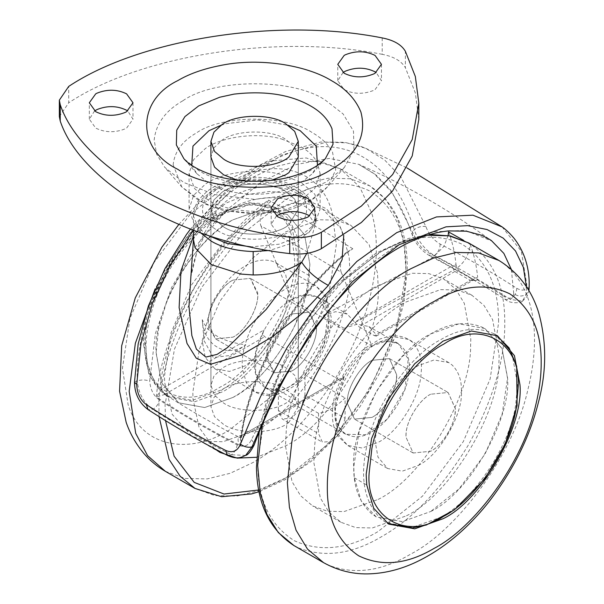 <?xml version="1.0" encoding="UTF-8"?>
<svg xmlns="http://www.w3.org/2000/svg" width="604" height="604" viewBox="0 0 604 604"><rect width="100%" height="100%" fill="white"/><g stroke="black" fill="none" stroke-linecap="round" stroke-linejoin="round"><path stroke-width="0.45" stroke-dasharray="3.02 2.27" d="M396.496 378.066L396.669 374.601L389.429 358.602L371.958 360.331C360.384 365.896 347.096 387.64 347.3 401.358L347.255 403.132L354.488 419.123L371.958 417.394C382.974 412.034 395.914 391.89 396.496 378.066M430.644 394.216C419.063 399.772 405.775 421.516 405.979 435.242L405.933 437.009L413.174 453.008L430.644 451.271C441.652 445.911 454.593 425.767 455.174 411.943L455.348 408.478L448.115 392.487L430.644 394.216L448.115 392.487L455.348 408.727C456.322 422.249 442.77 445.526 430.644 451.271L413.174 453.008L405.933 437.009L406.122 433.355C406.794 419.531 419.689 399.561 430.644 394.216M430.644 511.543C468.991 493.438 511.392 419.387 507.541 377.568L502.007 348.455L485.02 328.561L458.949 323.835L430.644 333.944L402.332 356.519L376.262 391.347L359.138 431.339L353.74 467.141L354.337 477.824L361.252 501.086L376.262 516.933L402.332 521.652L430.644 511.543L402.332 521.652L376.262 516.933L371.301 513.491C359.335 502.415 353.483 486.967 353.74 467.141C350.305 425.193 392.592 351.943 430.644 333.944C449.731 322.619 467.496 320.618 483.94 327.957L485.012 328.553L502.143 348.772L507.541 378.346L502.143 414.148L485.02 454.14L458.949 488.968L430.644 511.543M418.195 465.488C439.591 455.371 463.366 414.178 461.433 390.592C461.577 379.75 458.444 371.196 452.034 364.944L448.772 362.604L434.11 359.946L418.195 365.631C408.87 370.848 399.901 379.644 391.279 392.026L378.927 417.341L374.956 440.52L377.991 457.145L387.625 468.515L402.279 471.165L418.195 465.488M378.142 499.417C421.554 478.572 471.392 397.017 470.622 345.571L470.795 338.935L464.287 303.314L455.688 289.112L443.653 278.95L428.84 273.612L412.245 273.265L378.142 285.443C336.851 305.556 288.319 381.094 286.13 432.925L285.488 445.926L291.989 481.547L300.588 495.748L312.623 505.91L327.436 511.248L344.031 511.596L378.142 499.417M406.477 515.778C449.889 494.933 499.727 413.378 498.957 361.924L499.131 355.295L492.622 319.675L484.023 305.473L471.988 295.311L457.175 289.973L440.58 289.626L406.477 301.804C365.186 321.917 316.655 397.447 314.465 449.278L313.816 462.286L320.324 497.907L328.923 512.109L340.958 522.271L355.771 527.609L372.366 527.956L406.477 515.778M267.127 360.037C264.205 347.051 278.134 320.324 291.664 313.974L309.135 312.245L316.322 326.522C318.353 339.727 304.559 364.982 291.664 371.037L274.193 372.766L267.127 360.037M232.978 280.097L250.449 278.361L257.644 292.646C259.675 305.843 245.873 331.105 232.978 337.153L215.507 338.889L208.448 326.16C205.526 313.166 219.448 286.447 232.978 280.097L250.449 278.361L257.689 294.609C258.663 308.131 245.111 331.407 232.978 337.153L215.507 338.889L208.274 322.891L208.463 319.237C209.127 305.413 222.03 285.435 232.978 280.097M232.978 397.424L204.673 407.534L178.603 402.815L161.479 382.596L156.081 352.245C153.054 310.162 195.228 237.719 232.978 219.826L261.29 209.716L287.361 214.435L304.484 234.654L309.882 264.227L309.286 275.59C307.217 318.625 267.066 380.792 232.978 397.424L204.673 407.534L178.603 402.815L161.479 382.596L156.081 353.023L158.497 329.535L166.296 302.898C179.75 266.606 209.112 232.683 232.978 219.826L261.29 209.716L287.361 214.435L304.484 234.654L309.882 264.227L306.303 293.061L294.797 325.752C277.462 359.916 256.859 383.804 232.978 397.424M143.654 345.073L149.052 375.416L166.175 395.635L192.246 400.354L220.551 390.252C254.631 373.619 294.79 311.445 296.858 268.418L297.455 257.047L292.057 227.482L274.933 207.263L248.856 202.544L220.551 212.646C182.801 230.547 140.626 302.989 143.654 345.073M245.428 365.737L229.512 371.422L214.85 368.765L205.224 357.402L202.189 340.777L211.589 304.265C221.298 285.971 232.578 273.174 245.428 265.881C254.752 260.339 263.721 258.776 272.344 261.2L275.998 262.853L285.632 274.224L288.667 290.849L285.632 310.977L275.998 333.461L261.343 353.046L245.428 365.737M214.382 448.583L199.033 427.338L193.001 398.859L192.835 392.434L199.335 349.293L219.969 301.109L251.377 259.154L285.488 231.951L319.591 219.773L336.186 220.12L351 225.458L369.225 244.801L377.492 273.189L378.142 285.443C382.279 335.99 331.324 424.242 285.488 445.926L256.534 457.281M257.153 429.565L223.042 441.743L206.447 441.396L191.634 436.058L172.208 414.359L164.666 382.506L164.499 376.073L171 332.932L191.634 284.756L223.042 242.793L257.153 215.59L291.256 203.412L307.851 203.759L322.664 209.105L340.89 228.44L349.157 256.828L349.807 269.082C353.944 319.629 302.989 407.881 257.153 429.565M210.924 385.299L210.924 157.055L213.952 147.837L221.887 140.347C234.903 129.898 270.879 129.045 285.488 139.23L294.684 147.044L298.278 157.055L298.278 209.127L288.916 224.726C276.677 236.005 239.048 237.629 223.714 226.953L214.518 219.139L210.924 209.127L213.952 199.901L221.887 192.419C234.903 181.963 270.879 181.117 285.488 191.294L294.684 199.109L298.278 209.127L288.916 224.726C276.677 236.005 239.048 237.629 223.714 226.953L214.518 219.139L210.924 209.127L213.952 199.901L221.887 192.419C234.903 181.963 270.879 181.117 285.488 191.294L294.684 199.109L298.278 209.127L298.278 385.299L288.916 400.897C276.677 412.177 239.048 413.8 223.714 403.132L214.518 395.31L210.924 385.299L213.952 376.073L221.887 368.591C234.903 358.142 270.879 357.289 285.488 367.466L294.684 375.28L298.278 385.299M271.392 180.339L237.81 180.339M317.47 165.383L312.276 173.733L300.211 183.389L286.364 189.467C262.498 198.135 225.7 194.284 208.992 183.389L196.927 173.733L191.732 165.383M220.958 125.285L226.1 123.646L257.727 119.856L288.236 125.285M343.019 72.54L337.772 80.74L344.167 89.656C353.582 94.247 363.457 94.473 373.793 90.328L375.046 89.656L381.449 80.74L376.194 72.54M276.451 215.983L271.196 224.182L277.591 233.099C287.006 237.689 296.881 237.908 307.217 233.771L308.478 233.099L314.873 224.182L309.618 215.983M94.571 110.97L89.317 119.177L95.711 128.093C105.126 132.684 115.002 132.903 125.338 128.765L126.598 128.093L132.993 119.177L127.746 110.97M182.952 100.717C214.616 78.324 293.446 78.044 325.632 100.355L343.102 113.922L353.483 131.136L353.974 149.875L344.423 167.338L325.632 182.378L294.503 194.594L254.601 199.365L214.699 194.594L183.563 182.378L164.779 167.338L156.632 154.209L154.171 139.947C155.953 123.745 165.541 110.668 182.952 100.717M281.683 139.018L300.928 146.719C308.236 150.826 313.687 156.074 317.281 162.453L320.112 173.461L314.729 188.486L300.928 200.211L280.777 208.138C256.594 214.813 223.941 210.184 208.274 200.211L194.473 188.486L189.082 173.461L193.62 159.63L205.534 148.395C220.724 137.267 255.9 131.574 281.683 139.018M206.5 234.813L193.922 223.389L189.082 209.127L193.62 195.288L205.534 184.061C220.724 172.925 255.9 167.24 281.683 174.684L300.928 182.378L314.729 194.103L320.112 209.127L314.729 224.152L300.928 235.87L279.093 244.205L251.166 246.9M382.211 37.916L382.211 54.322C393.74 56.58 401.456 61.034 405.367 67.693L405.367 51.287M59.343 116.564L68.705 102.823L68.705 86.417M382.211 54.322C278.595 33.62 140.505 54.979 68.705 102.823M418.821 119.471L415.333 92.888L405.367 67.693M288.916 422.294C276.677 433.574 239.048 435.205 223.714 424.529L214.518 416.715L210.924 406.696L213.952 397.47L221.887 389.988C234.903 379.538 270.879 378.685 285.488 388.863L294.684 396.677L298.278 406.696L288.916 422.294M396.669 374.85L389.429 358.602L371.958 360.331C361.011 365.677 348.108 385.654 347.443 399.478L347.255 403.132L354.488 419.123L371.958 417.394C384.091 411.649 397.643 388.372 396.669 374.85M291.664 313.974C280.709 319.32 267.814 339.289 267.142 353.113L266.953 356.768L274.193 372.766L291.664 371.037C303.789 365.284 317.342 342.007 316.368 328.485L309.135 312.245L291.664 313.974M306.817 253.378L315.749 223.231L315.711 221.593C317.357 183.42 244.899 171.377 215.651 212.465L199.146 242.861L190.924 276.541M193.454 239.675L199.433 224.454L215.651 212.465L217.455 219.365C229.324 207.255 244.998 200.135 264.461 197.999C279.622 196.964 292.766 199.599 303.895 205.919C315.447 211.778 315.93 222.242 315.749 223.216L315.749 216.255L310.72 230.283L297.84 241.222L269.558 250.486M263.948 208.637C260.218 215.258 259.214 221.026 260.928 225.934C287.081 239.931 313.853 255.379 341.222 272.291L371.958 346.069L385.752 341.184L398.172 343.472L408.206 359.01L405.005 389.172L387.089 419.199L365.511 434.729L345.752 434.253L342.03 431.384L336.564 421.977L334.948 408.123L344.34 376.284L341.622 379.327L338.769 379.501L264.65 336.7C262.808 334.948 262.604 332.683 264.039 329.92L161.268 389.278L156.398 397.054L164.582 394.503L161.268 389.278C168.539 328.221 214.888 246.674 263.948 208.637L268.569 200.113C214.224 238.18 161.094 331.475 156.398 397.054C182.687 414.306 210.766 430.516 240.634 445.692L240.483 438.708L241.57 435.635L240.875 437.507L238.678 437.281C237.432 439.893 238.089 442.694 240.634 445.692C245.33 380.112 298.467 286.817 352.804 248.75L347.021 251.951L344.25 255.001C295.19 293.038 248.84 374.578 241.57 435.635L242.038 435.341L241.139 437.341L238.678 437.281M164.582 394.503L161.744 388.984M374.472 335.703L376.322 336.111L376.315 334.646L473.408 278.587L477.658 277.327L477.152 279.72L475.642 280.83L459.244 271.022L454.88 271.453L470.32 280.369L374.472 335.703L359.033 326.787L454.88 271.453L451.792 266.1L354.691 322.159L359.033 326.787M459.251 271.022L457.077 268.131L456.043 264.839L451.792 266.1M260.928 225.934L291.664 299.712L305.435 294.82L317.87 297.115L328.1 313.665L324.001 344.748L304.945 374.79L304.945 395.107L345.095 418.285L345.095 397.968C336.239 406.854 327.383 411.966 318.534 413.302L318.534 433.619L322.423 442.219L282.272 419.04L278.384 410.441L318.534 433.619M345.095 418.285L341.2 431.377L331.815 441.29L322.423 442.219M304.945 374.79L345.095 397.968M318.534 413.302L278.384 390.124L278.384 410.441M304.945 395.107L301.049 408.198L291.664 418.111L282.272 419.04M448.145 235.492L443.94 246.341L433.43 256.927L322.491 315.824L335.658 311.679L347.209 314.05L354.691 322.159M448.523 231.883C452.343 241.751 454.85 252.736 456.043 264.839M463.472 240.271L470.139 244.363C469.029 255.273 464 263.623 455.054 269.407L344.114 328.304L357.274 324.159L368.825 326.538L376.315 334.646M470.139 244.363C473.966 254.231 476.473 265.224 477.658 277.327M341.222 272.291C339.508 267.391 340.52 261.63 344.25 255.001M371.958 346.069C353.627 354.744 333.242 390.048 334.903 410.259C333.242 432.389 353.627 444.159 371.958 431.664C388.515 423.6 407.949 393.279 408.772 372.555C413.091 348.07 392.215 332.192 371.958 346.069L291.664 299.712C309.995 287.21 330.38 298.98 328.719 321.109C330.38 341.32 309.995 376.624 291.664 385.299C275.107 396.352 255.673 388.478 254.85 368.697C250.532 349.203 271.415 309.218 291.664 299.712M193.454 236.111L208.622 216.3L226.432 202.936L247.376 194.541L269.558 191.468L291.045 193.288L326.115 208.576L337.561 220.762L343.736 235.341M190.879 276.851C191.679 269.769 193.778 261.358 197.176 251.626C202.151 238.55 208.909 227.799 217.455 219.365L208.622 216.3M134.481 382.491L137.176 380.55L143.548 379.841L149.716 380.777L155.402 333.536L171.649 287.376L196.594 245.148L227.565 209.324L261.645 181.925L296.277 164.514L329.203 158.407L358.753 164.333C405.971 184.967 450.35 210.547 491.875 241.056L465.156 230.328L431.815 231.921L395.318 246.349L358.859 272.714L324.854 308.825L294.986 351.4L251.536 439.561C248.546 446.024 243.759 447.783 237.168 444.831C209.679 430.72 183.722 415.726 159.29 399.871C158.527 404.061 156.368 407.232 152.812 409.384L148.055 409.58M159.29 399.871C153.416 395.62 150.23 389.255 149.716 380.777M237.168 444.831C236.489 449.074 234.571 452.381 231.415 454.759L227.429 455.401M528.998 289.709L526.816 284.862C526.129 290.441 522.754 291.573 516.699 288.259C492.622 272.698 467.096 257.961 440.127 244.054C433.355 239.954 428.621 234.141 425.933 226.613L401.041 177.229L384.635 159.984L365.745 148.32L346.764 142.831L326.168 142.197L281.668 155.13L235.794 185.436L193.386 230.222M425.933 226.613C421.947 225.896 418.066 226.893 414.284 229.611L411.905 233.665L412.034 234.322L414.676 236.398C417.447 243.571 422.068 249.037 428.538 252.797L457.077 268.131M440.127 244.054C440.037 248.765 438.104 252.6 434.329 255.552L430.327 256.187L428.538 252.797M251.536 439.561L254.314 443.789L254.156 444.952M516.699 288.259C516.594 292.963 514.434 296.67 510.206 299.365L505.465 299.569L503.713 296.202C509.527 299.531 512.871 298.655 513.732 293.582C517.771 296.572 521.962 296.798 526.303 294.276L528.87 290.622M513.732 293.582L511.369 269.452M502.143 226.923L521.335 251.241L526.816 284.862M522.4 301.192C522.339 302.725 510.501 304.295 505.465 299.569C481.856 284.295 456.813 269.837 430.327 256.187C421.282 250.766 415.19 243.472 412.034 234.322C406.054 216.745 398.685 202.076 389.935 190.305L373.982 173.575L358.761 164.333L376.066 174.994L391.316 190.917L414.676 236.398M278.384 390.124L265.458 387.896L255.635 373.363L255.719 352.827L264.039 329.92M202.272 319.652L204.054 340.611L213.325 357.5L230.011 355.484L245.881 344.831C222.159 341.743 207.625 333.348 202.272 319.652C203.359 345.367 226.681 358.912 245.881 344.831M354.337 477.824L366.764 484.997M351.218 368.901C340.233 386.454 334.79 402.626 334.903 417.394L337.938 434.019L347.564 445.39L362.226 448.04L378.142 442.362C397.447 432.955 420.127 397.583 421.086 373.4C422.543 359.954 419.508 349.422 411.973 341.811L408.712 339.478L394.057 336.821L378.142 342.506C368.817 347.723 359.841 356.519 351.218 368.901M293.876 545.518L298.21 547.783C324.152 557.975 351.822 554.336 381.23 536.865C412.759 519.153 441.871 488.409 468.583 444.65C493.128 399.637 505.186 359.055 504.763 322.891L504.725 319.327C504.34 284.695 492.547 259.373 469.338 243.359L468.583 242.914M499.017 260.49C533.944 282.982 542.082 332.932 527.904 389.58C513.158 455.884 456.745 530.395 410.901 553.996C381.494 571.467 353.823 575.114 327.889 564.921L323.548 562.649M427.617 235.22L404.167 240.8L381.23 251.566L344.084 279.607L307.934 321.698L279.093 372.925L262.159 424.937M498.549 319.418L498.587 322.891L490.131 378.972L463.306 441.607L422.475 496.156L378.142 531.512C348.025 549.383 320.06 552.426 294.224 540.656C270.298 525.427 258.135 500.354 257.727 465.442L257.689 461.969L266.145 405.896L292.97 343.253L333.801 288.712L378.142 253.348C408.251 235.484 436.224 232.434 462.052 244.205C485.978 259.441 498.141 284.507 498.549 319.418M309.286 275.59L296.858 268.418M312.404 284.325L316.058 285.979L325.684 297.349L328.719 313.974C330.66 337.561 306.877 378.746 285.488 388.863L269.565 394.548L254.911 391.89L246.379 382.823L242.536 369.497C241.079 357.734 244.114 343.699 251.649 327.391C261.358 309.097 272.638 296.3 285.488 289.006C294.805 283.465 303.782 281.902 312.404 284.325M159.063 416.609L158.897 404.869C159.282 369.791 171.075 330.849 194.284 288.04C221.109 243.623 250.479 212.449 282.393 194.503L304.877 183.91L327.866 178.263L349.995 178.724L369.746 185.851L385.797 199.396L397.258 218.331L403.872 241.064L405.896 269.437C405.42 307.512 391.921 349.316 365.412 394.865C339.478 435.008 311.8 463.321 282.393 479.803L259.916 490.403L236.927 496.043L214.798 495.582L195.047 488.462M165.36 471.324L185.118 478.451L207.248 478.912L230.237 473.272L252.721 462.672C282.128 446.19 309.799 417.877 335.733 377.734C372.796 316.624 383.585 254.073 371.8 213.287L359.742 186.976L340.082 168.72L320.324 161.593L298.195 161.132L275.197 166.772L252.721 177.372C220.8 195.311 191.43 226.492 164.605 270.909L155.107 288.938M258.731 489.995L285.488 478.021L329.037 443.472L369.399 390.267L396.518 328.75L405.896 272.917L405.933 269.399C406.349 233.665 394.586 207.67 370.652 191.415C344.612 178.814 316.224 181.63 285.488 199.856L241.932 234.405L201.57 287.61L174.45 349.127L165.073 404.959L165.519 420.618M229.377 183.072C271.105 156.058 322.106 167.459 332.442 214.163L336.3 244.809L328.795 294.593L304.982 350.199L268.735 398.617L229.377 430.01C189.701 455.393 140.875 447.285 128.108 404.635L122.446 368.274L129.958 318.497L153.771 262.891L190.018 214.465L229.377 183.072M196.927 173.733L183.865 158.678L198.663 170.524C219.154 183.88 264.28 188.607 293.559 177.976L310.539 170.524L325.337 158.678L312.276 173.733M173.159 164.711L181.766 186.915L196.995 199.116C216.481 211.513 257.077 217.274 287.149 208.969L312.2 199.116L327.436 186.915L335.748 169.973L332.532 152.17C328.063 144.235 321.29 137.712 312.2 132.601C286.1 114.503 222.181 114.737 196.496 132.895C182.385 140.958 174.601 151.566 173.159 164.711M493.929 333.725L495.008 334.329L512.139 354.54L517.537 384.114L515.786 403.948C510.267 446.703 472.154 501.554 440.633 517.311L412.328 527.42L386.258 522.702L381.29 519.251C364.657 502.996 359.735 479.085 366.53 447.534C374.012 405.382 410.652 354.925 440.633 339.712C459.719 328.387 477.485 326.387 493.929 333.725M222.989 214.058C199.116 226.915 169.754 260.837 156.3 297.13C146.515 323.88 143.692 346.522 147.837 365.073L155.266 384.031L168.614 397.047L194.684 401.766L222.989 391.656C246.87 378.036 267.474 354.148 284.809 319.984C299.418 286.538 303.51 258.648 297.093 236.315L289.58 219.992L277.372 208.674L251.294 203.948L222.989 214.058M200.588 232.804L193.454 216.255L198.875 201.721L211.362 191.294L230.313 183.858L254.601 180.951L278.889 183.858L297.84 191.294C308.508 197.282 314.465 205.201 315.711 215.062L315.711 221.593M315.711 215.062L315.749 216.255C315.598 209.46 313.317 203.367 308.901 197.984C296.39 184.303 278.172 177.395 254.254 177.259L231.951 179.939C221.955 182.431 213.642 186.266 207.021 191.423L199.954 198.414C195.756 203.707 193.582 209.648 193.454 216.255L193.454 230.252M219.984 215.077C249.029 196.27 284.544 204.16 291.785 236.647L294.503 258.097C297.832 298.746 256.851 369.731 219.984 387.172C189.437 407.171 152.502 396.662 147.157 361.411L145.466 344.144C142.129 303.495 183.118 232.51 219.984 215.077M291.664 187.731C269.173 172.714 217.198 178.391 206.832 196.67C198.588 209.89 202.159 221.177 217.538 230.524C234.216 242.068 274.979 242.068 291.664 230.524C311.656 220.89 311.656 197.357 291.664 187.731M242.038 435.341L344.34 376.284M338.769 379.501L238.95 437.13C212.85 423.668 188.146 409.399 164.832 394.329L264.65 336.7M474.691 279.931L470.32 280.369L472.502 280.581L473.408 278.587M475.642 280.83L460.256 271.951M455.054 269.407L433.43 256.927M344.114 328.304L322.491 315.824M352.804 248.75C324.038 230.985 295.96 214.775 268.569 200.113M245.624 455.416L231.415 454.759C203.669 440.527 177.47 425.405 152.812 409.384C143.677 402.898 138.459 393.287 137.176 380.55C135.983 291.943 201.162 198.55 266.983 163.541C333.499 125.624 390.048 153.069 414.284 229.611C417.915 240.951 424.597 249.595 434.329 255.552C461.056 269.331 486.348 283.933 510.206 299.365L522.4 301.185L526.303 294.276L526.416 286.741M477.152 279.72L503.713 296.202M389.429 358.602L448.115 392.487L389.429 358.602M413.174 453.008L354.488 419.123L413.174 453.008M388.697 524.106L387.511 523.396M497.447 335.733L496.239 335.069M448.772 362.604L408.712 339.478C402.649 336.156 396.133 335.099 389.157 336.315L380.324 338.852L364.469 348.621C356.722 355.107 349.98 363.283 344.242 373.151C336.353 387.338 332.381 400.897 332.343 413.831C332.2 422.219 334.201 429.799 338.346 436.571L347.564 445.39L387.625 468.515M340.958 522.271L312.623 505.91M471.988 295.311L443.653 278.95M259.184 432.102L265.345 405.412L290.131 346.636L310.947 314.405L334.827 286.349L376.262 252.993L408.455 238.444L430.018 234.503M309.135 312.245L250.449 278.361L309.135 312.245M274.193 372.766L215.507 338.889L274.193 372.766M274.933 207.263L277.372 208.674C263.827 201.396 248.433 201.389 231.189 208.659C213.023 216.526 196.285 230.222 180.989 249.754C153.635 283.797 139.23 333.627 146.583 363.472C149.581 378.527 156.927 389.716 168.614 397.047L166.175 395.635M214.85 368.765L254.911 391.89C260.973 395.212 267.489 396.269 274.465 395.054L283.857 392.29L298.233 383.502C306.266 377.002 313.257 368.666 319.214 358.504C327.217 344.227 331.234 330.577 331.279 317.538L325.413 295.001L316.058 285.979L275.998 262.853M219.969 452.419L191.634 436.058M322.664 209.105L351 225.458M178.799 224.484L197.146 204.711L231.355 177.953L270.079 161.049L306.198 157.946L340.075 168.72L369.754 185.851C395.718 203.095 408.191 231.551 407.171 271.226L403.766 303.057L394.616 337.553L379.841 372.736L360.15 406.424L336.745 436.518L311.173 461.32L285.08 479.735L259.063 491.694M381.449 64.334L381.449 80.74M337.772 80.74L337.772 64.334M314.873 207.776L314.873 224.182M271.196 224.182L271.196 207.776M132.993 102.771L132.993 119.177M89.317 119.177L89.317 102.771M344.423 167.338L327.436 186.915C316.315 198.776 302.257 206.696 285.269 210.69L256.67 214.382L223.563 210.6L205.42 204.175L181.766 186.915L164.779 167.338M320.112 173.461L320.112 209.127M189.082 173.461L189.082 209.127M210.924 157.055L210.924 406.696M298.278 406.696L298.278 157.055M341.622 379.327L240.875 437.507M240.483 438.708L240.883 437.492M376.322 336.111L472.502 280.581L474.691 279.939M347.021 251.951C294.775 291.996 248.123 373.71 240.483 438.723M190.471 229.135L230.328 186.727L257.682 166.274L285.571 151.528L320.671 142.038L344.59 142.31L360.294 146.168L365.745 148.32L407.051 167.965M522.4 301.185L526.967 296.655L528.915 290.705M317.87 297.115L347.209 314.05M398.164 343.472L368.825 326.538M345.752 434.253L265.458 387.896"/><path stroke-width="0.91" d="M519.969 384.748C523.819 426.56 481.418 500.618 443.072 518.723L414.767 528.825L388.697 524.106L373.68 508.258L366.764 484.997L366.167 474.321L371.566 438.512L388.689 398.527L414.767 363.699L443.072 341.117L471.377 331.015L497.447 335.733L514.434 355.628L519.969 384.748M256.534 457.281L237.183 458.126L219.969 452.419L214.382 448.583M237.81 180.339L223.714 174.888L214.518 167.074L210.924 157.055L210.924 141.366L213.952 132.14L221.887 124.658C234.903 114.209 270.879 113.356 285.488 123.533L294.684 131.347L298.278 141.366L288.916 156.965C276.677 168.244 239.048 169.875 223.714 159.199L214.518 151.385L210.924 141.366M298.278 141.366L298.278 157.055L288.916 172.661L285.488 174.888L271.392 180.339M191.732 165.383L192.955 146.1L208.992 130.721L220.958 125.285M288.236 125.285L300.211 130.721L316.247 146.1L317.47 165.383M373.793 73.922L375.046 73.25L381.449 64.334L375.046 55.417C365.639 50.827 355.764 50.608 345.428 54.745L344.167 55.417L337.772 64.334L344.167 73.25C353.582 77.84 363.457 78.067 373.793 73.922M376.194 72.54L375.046 71.823C365.639 67.233 355.764 67.014 345.428 71.151L343.019 72.54M307.217 217.364L308.478 216.693L314.873 207.776L308.478 198.859C299.063 194.269 289.188 194.05 278.852 198.188L277.591 198.859L271.196 207.776L277.591 216.693C287.006 221.283 296.881 221.509 307.217 217.364M309.618 215.983L308.478 215.266C299.063 210.675 289.188 210.449 278.852 214.594L276.451 215.983M125.338 112.359L126.598 111.687L132.993 102.771L126.598 93.854C117.184 89.264 107.308 89.045 96.972 93.182L95.711 93.854L89.317 102.771L95.711 111.687C105.126 116.278 115.002 116.497 125.338 112.359M127.746 110.97L126.598 110.26C117.184 105.67 107.308 105.443 96.972 109.588L94.571 110.97M251.166 246.9L227.074 243.45L206.5 234.813M405.367 51.287C401.456 44.628 393.74 40.174 382.211 37.916C278.595 17.214 140.505 38.581 68.705 86.417L59.343 100.158L60.226 104.681C80.981 166.832 182.068 225.201 289.731 237.183C301.668 238.55 312.215 236.919 321.358 232.291L361.388 206.055L392.6 174.586L412.23 139.516L418.821 103.065L415.333 76.481L405.367 51.287M60.226 104.681L60.226 121.079L59.343 116.564L59.343 100.158M321.358 232.291L321.358 248.689C312.215 253.325 301.668 254.956 289.731 253.589L289.731 237.183M321.358 248.689L361.388 222.461L392.6 190.985L412.23 155.923L418.821 119.471L418.821 103.065M60.226 121.079C80.981 183.238 182.068 241.608 289.731 253.589M190.879 276.851L188.969 306.364L191.853 335.582L196.421 349.195L205.873 357.092L217.108 354.374L227.527 347.542L266.243 309.354L301.736 262.166L306.817 253.378M463.472 240.271L448.523 231.883L448.145 235.492M343.736 235.341L342.091 259.705L328.342 285.413C316.028 278.655 307.164 270.909 301.736 262.166C289.316 270.592 273.129 274.865 253.167 274.971L240.649 274.05L211.362 264.643L195.062 247.731L193.454 239.675L193.454 230.252M328.342 285.413L302.257 313.355L272.14 336.851L241.396 355.122L210.449 364.295L196.27 358.217L187.006 343.412L179.116 307.655L180.989 270.856L193.454 236.111M193.386 230.222L170.29 265.292L152.427 303.57L140.981 343.631L136.708 384.325C137.025 393.234 140.234 400.007 146.342 404.635C171.219 420.807 197.659 436.073 225.662 450.433C232.57 453.317 237.485 451.241 240.415 444.197L260.43 396.858L287.089 347.572L319.652 300.966L356.858 261.449L396.745 232.638L436.541 216.919L472.932 215.19L502.218 226.976C503.238 227.738 507.926 230.917 514.253 238.535C527.42 255.651 530.01 274.767 528.998 289.709L528.87 290.622M136.708 384.325L134.481 382.491C134.722 393.936 139.245 402.966 148.055 409.58L146.342 404.635M526.416 286.741L523.366 267.376L515.522 250.977L503.2 238.119L487.05 229.535L467.685 225.647L446.046 226.832L399.033 244.748L352.306 281.721L310.599 332.766L276.7 390.539L252.019 446.854L245.632 455.416C248.055 454.85 250.894 451.362 254.156 444.959L252.019 446.854C248.274 447.836 244.409 446.945 240.415 444.197M227.429 455.401L225.662 450.433M511.369 269.452L503.857 253.401L491.875 241.056C491.528 240.415 488.145 238.504 481.72 235.311L466.424 231.204L448.81 230.902C438.119 231.861 426.832 234.858 414.948 239.894C384.325 252.434 348.606 282.385 317.281 325.813C302.551 346.394 289.595 367.776 278.436 389.957C268.78 409.097 260.686 427.428 254.156 444.952M262.159 424.937L257.689 465.541L260.226 492.841L267.013 514.525L278.316 532.554L293.876 545.518L323.548 562.649L307.504 549.104L296.043 530.176L289.429 507.436L287.368 482.671L291.823 442.113C303.767 374.374 362.687 293.159 410.901 268.697L433.385 258.097L456.375 252.457L478.504 252.917L499.017 260.49M323.548 562.649C338.474 570.908 354.171 574.623 370.637 573.8C385.79 573.098 400.837 569.255 415.786 562.271C442.528 549.625 466.839 529.557 488.719 502.083C513.226 470.252 529.784 437.032 538.398 402.438C546.718 371.377 546.748 341.26 538.481 312.079C531.316 289.376 517.915 272.026 498.255 260.045L468.583 242.914L449.255 235.862L427.617 235.22M434.246 301.358C392.517 322.528 341.517 392.819 331.181 451.46C328.553 464.227 327.27 475.929 327.323 486.56C326.953 518.285 337.394 541.358 358.64 555.786C381.758 566.967 406.96 564.476 434.246 548.296C473.921 527.866 522.747 463.374 535.514 405.986C539.372 390.207 541.26 375.907 541.176 363.095C541.539 331.369 531.097 308.297 509.859 293.869C486.741 282.68 461.539 285.179 434.246 301.358M178.799 224.484L161.902 247.172L135.258 297.938L121.676 345.782L119.569 391.218L126.168 422.332C130.087 433.748 136.066 444.204 144.099 453.702C150.139 460.709 157.229 466.582 165.368 471.324L195.039 488.455L180.135 476.231L169.06 459.35L159.063 416.609M155.107 288.938L135.341 343.314L129.18 391.347L135.719 433.355L147.595 455.642L165.36 471.324M165.519 420.618L174.111 456.194L194.216 482.392L224.008 494.034L258.731 489.995M219.645 97.252L198.663 105.927L184.907 116.617L176.73 130.17L176.345 144.93L183.865 158.678C185.889 161.072 192.397 168.176 212.457 175.024C231.755 180.868 251.657 182.612 272.155 180.249C289.112 178.844 312.283 171.007 322.634 161.404L325.337 158.678L333.023 144.243L332.019 128.826C328.153 119.426 320.996 111.793 310.539 105.927C290.486 94.45 264.945 90.517 233.914 94.141L219.645 97.252M177.787 169.309C136.345 149.347 136.345 100.574 177.787 80.611C190.335 73.167 206.47 67.776 226.19 64.424C264.318 57.924 308.365 66.38 331.415 80.611C345.775 88.667 355.605 99.147 360.905 112.05C366.915 135.439 357.085 154.526 331.415 169.309C296.843 193.235 212.359 193.235 177.787 169.309M269.558 250.486L253.167 251.551C235.817 250.917 221.887 247.466 211.362 241.222L200.588 232.804M253.167 251.551L253.167 274.971M443.638 344.197C414.593 358.942 379.078 407.836 371.837 448.681L369.119 473.272C365.79 517.764 406.771 541.426 443.638 516.299C474.185 501.026 511.12 447.874 516.465 406.447L518.156 387.224C521.494 342.725 480.512 319.063 443.638 344.197M245.632 455.416L245.624 455.416C242.717 456.36 238.437 460.391 227.421 455.401C199.426 441.041 172.97 425.767 148.055 409.58M293.876 545.518C269.512 529.572 257.04 503.51 256.451 467.322L259.184 432.102M430.018 234.503L450.342 235.93L468.583 242.914M195.039 488.455L221.653 496.714L251.513 493.936L259.063 491.694M387.511 523.396L411.709 528.009L426.311 525.004L454.336 509.874L484.816 478.761L505.155 444.106L517.077 405.661L516.662 366.19L509.089 347.896L496.239 335.069M134.481 382.491L138.165 343.963L148.388 305.956L164.945 268.659L186.56 234.352L190.471 229.135M528.915 290.705L528.998 289.709M190.872 276.911L193.454 239.675M502.143 226.923L407.051 167.965"/></g></svg>
